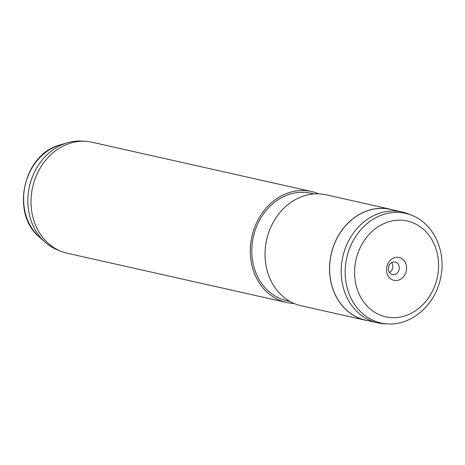 <?xml version="1.0" encoding="UTF-8"?>
<svg xmlns="http://www.w3.org/2000/svg" width="465" height="465" viewBox="0 0 465 465"><rect width="100%" height="100%" fill="white"/><g stroke="black" fill="none" stroke-linecap="round" stroke-linejoin="round"><path stroke-width="0.7" d="M411.885 215.33L408.601 213.993A56.777 48.098 102.7 0 0 403.568 212.319A56.777 48.098 102.7 0 0 402.178 211.982A56.777 48.098 102.7 0 0 343.001 256.017A56.777 48.098 102.7 0 0 375.906 322.437A56.777 48.098 102.7 0 0 377.295 322.774A56.777 48.098 102.7 0 0 383.962 323.704L387.502 323.902A56.189 47.599 -77.3 0 1 379.527 322.652A56.189 47.599 -77.3 0 1 347.157 256.105A56.189 47.599 -77.3 0 1 406.904 213.668A56.189 47.599 -77.3 0 1 411.885 215.33C434.734 224.06 447.179 253.791 440.07 280.226C434.147 305.865 410.938 325.669 387.502 323.902M393.721 280.29A11.73 9.934 102.7 0 0 406.195 271.432A11.73 9.934 102.7 0 0 399.435 257.54A11.73 9.934 102.7 0 0 386.967 266.399A11.73 9.934 102.7 0 0 393.721 280.29M392.257 274.501A6.4 5.417 102.7 0 0 392.414 274.536A6.4 5.417 102.7 0 0 399.08 269.572A6.4 5.417 102.7 0 0 395.372 262.091A6.4 5.417 102.7 0 0 395.221 262.051A6.4 5.417 102.7 0 0 388.548 267.015A6.4 5.417 102.7 0 0 392.257 274.501M389.478 272.519A6.4 5.417 102.7 0 0 391.704 262.626M402.178 211.982L390.594 209.378A56.777 48.098 102.7 0 0 331.417 253.413A56.777 48.098 102.7 0 0 364.322 319.833A56.777 48.098 102.7 0 0 365.711 320.17L377.295 322.774M318.595 193.835A56.864 48.174 102.7 0 0 312.771 191.83A56.864 48.174 102.7 0 0 311.381 191.493L92.093 142.238A56.864 48.174 102.7 0 0 85.421 141.308L81.671 141.098A56.242 47.645 102.7 0 0 67.239 142.813A56.242 47.645 102.7 0 0 29.464 186.453A56.242 47.645 102.7 0 0 44.948 242.05A56.242 47.645 102.7 0 0 57.259 249.775L60.735 251.187A56.864 48.174 102.7 0 0 65.78 252.867A56.864 48.174 102.7 0 0 67.169 253.204L286.452 302.459A56.864 48.174 102.7 0 0 293.979 303.43M85.421 141.308A56.864 48.174 102.7 0 0 32.631 187.163A56.864 48.174 102.7 0 0 60.735 251.187M311.381 191.493A56.864 48.174 102.7 0 0 252.106 235.598A56.864 48.174 102.7 0 0 285.062 302.122A56.864 48.174 102.7 0 0 286.452 302.459M314.073 193.922L310.992 193.231A55.091 46.669 102.7 0 0 253.57 235.953A55.091 46.669 102.7 0 0 285.498 300.402A55.091 46.669 102.7 0 0 286.841 300.727L289.928 301.419M393.221 209.971A56.864 48.174 102.7 0 0 392.007 209.634A56.864 48.174 102.7 0 0 390.617 209.291L326.122 194.806A56.864 48.174 102.7 0 0 266.846 238.911A56.864 48.174 102.7 0 0 299.809 305.435A56.864 48.174 102.7 0 0 301.198 305.772L365.693 320.257A56.864 48.174 102.7 0 0 368.338 320.763M390.617 209.291A56.864 48.174 102.7 0 0 331.342 253.396A56.864 48.174 102.7 0 0 364.304 319.92A56.864 48.174 102.7 0 0 365.693 320.257M408.543 221.294A49.11 41.6 102.7 0 0 356.329 258.383A49.11 41.6 102.7 0 0 384.619 316.537A49.11 41.6 102.7 0 0 436.833 279.448A49.11 41.6 102.7 0 0 408.543 221.294M67.239 142.813L60.206 144.894A52.295 44.297 102.7 0 0 25.081 185.471A52.295 44.297 102.7 0 0 39.479 237.162L44.948 242.05M60.206 144.894C23.424 153.979 10.114 213.226 39.479 237.162"/></g></svg>

